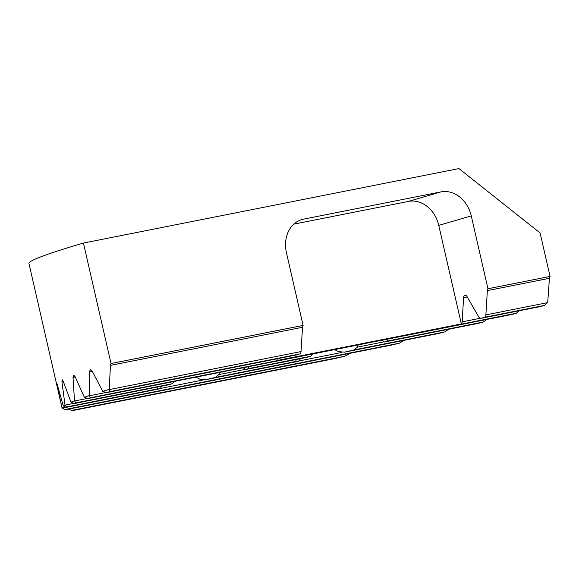 <?xml version="1.0" encoding="UTF-8"?>
<svg xmlns="http://www.w3.org/2000/svg" width="579" height="579" viewBox="0 0 579 579"><rect width="100%" height="100%" fill="white"/><g stroke="black" fill="none" stroke-linecap="round" stroke-linejoin="round"><path stroke-width="0.87" d="M358.14 344.961L359.443 344.7A48.506 2.034 -12.9 0 1 369.909 342.544A48.506 2.034 -12.9 0 1 378.709 340.879L379.6 340.698M387.677 338.867L387.011 341.132A48.506 2.034 -12.9 0 1 384.166 342.044L477.53 323.516M487.192 319.123L483.356 322.018A321.236 13.455 -12.9 0 1 477.827 323.458L384.166 342.044L381.879 340.257M358.198 344.954L357.475 347.103L354.015 349.926A48.506 2.034 -12.9 0 1 344.454 352.162L437.934 333.62M449.123 328.923L444.744 331.926A321.236 13.455 -12.9 0 1 438.281 333.555L344.454 352.162L338.252 351.591L334.662 349.622M219.499 372.463L220.802 372.203A48.506 2.034 -12.9 0 1 231.267 370.046A48.506 2.034 -12.9 0 1 240.068 368.382L240.958 368.208M249.035 366.369L248.369 368.635A48.506 2.034 -12.9 0 1 245.525 369.547L306.436 357.46A48.506 2.034 -12.9 0 1 310.872 356.237L312.855 353.711M306.436 357.46L245.525 369.547L243.238 367.759M219.557 372.456L218.833 374.606L215.374 377.428A48.506 2.034 -12.9 0 1 205.813 379.665L298.59 361.267A48.506 2.034 -12.9 0 1 296.31 361.368L295.5 359.4M300.53 358.64L298.59 361.267L205.813 379.665L199.61 379.093L196.02 377.124M296.093 355.021L106.427 392.649L295.992 355.043A3.59 2.063 78.8 0 0 296.093 355.021L299.698 353.964A3.59 2.063 78.8 0 0 301.029 351.569L302.499 327.287A3.59 2.063 78.8 0 1 303.099 325.412L286.41 252.553A29.464 24.115 -106.3 0 1 301.811 219.579A29.464 24.115 -106.3 0 1 303.519 219.159L441.01 191.888L408.513 201.398A29.464 24.115 -106.3 0 1 438.766 225.397L461.34 323.943A3.59 2.063 -101.2 0 0 462.136 321.844L463.598 297.693A3.59 2.063 -101.2 0 1 465.031 295.268A3.59 2.063 -101.2 0 1 467.115 296.665L478.761 316.981A3.59 2.063 -101.2 0 0 480.852 318.37L540.547 306.53A321.236 13.455 -12.9 0 0 544.506 305.401L547.72 302.397L549.442 278.296L550.05 276.422L540.098 232.961L458.915 168.576L83.434 243.064L111.023 363.511L110.43 365.385L109.243 389.377A323.393 13.541 -12.9 0 0 102.7 391.361L106.529 392.627A321.236 13.455 -12.9 0 1 109.778 391.643L109.243 389.377M404.511 340.018L399.401 343.166A321.236 13.455 -12.9 0 1 391.744 345.033L65.116 409.831A321.236 13.455 -12.9 0 1 64.957 409.744L62.373 408.13A323.393 13.541 -12.9 0 1 62.004 407.732L57.032 385.086C56.525 382.458 56.619 382.328 57.314 384.695L63.306 405.915A323.393 13.541 -12.9 0 1 64.986 404.895L61.946 381.865L62.177 379.679L63.227 381.279L70.971 402.152A323.393 13.541 -12.9 0 1 74.496 400.762L73.026 377.421L73.692 375.149L75.125 376.676L84.331 397.252A323.393 13.541 -12.9 0 1 89.448 395.551L89.347 371.935L90.396 369.59L92.17 371.045L102.7 391.361M61.135 404.004L28.95 263.459A323.393 13.541 -12.9 0 1 83.434 243.064M57.314 384.695C56.619 382.328 56.525 382.458 57.032 385.086L57.401 385.013M519.812 310.409L516.425 313.217A321.236 13.455 -12.9 0 1 511.691 314.498L511.438 314.549M84.331 397.252L87.82 398.584A321.236 13.455 -12.9 0 1 90.367 397.737L89.448 395.551M220.143 372.34L87.82 398.584L220.802 372.203M391.744 345.033L391.324 345.113M351.12 352.857L344.881 356.23A321.236 13.455 -12.9 0 1 335.436 358.444L334.908 358.553M70.971 402.152L74.134 403.549A321.236 13.455 -12.9 0 1 75.878 402.854L74.496 400.762M167.57 385.006L74.076 403.563L167.794 384.963A48.506 2.034 -12.9 0 1 172.224 383.739L174.214 381.214M63.306 405.915L66.122 407.377A321.236 13.455 -12.9 0 1 66.94 406.878L64.986 404.895M161.888 386.142L160.05 388.748L66.093 407.392L159.949 388.77A48.506 2.034 -12.9 0 1 157.669 388.878L156.858 386.902M64.957 409.744A321.236 13.455 -12.9 0 1 64.725 409.563L62.004 407.732M73.967 410.316L73.859 410.337A321.236 13.455 -12.9 0 1 71.687 410.424L68.105 408.998M480.852 318.37A3.59 2.063 -101.2 0 0 480.954 318.349L484.558 317.292A3.59 2.063 -101.2 0 0 485.882 314.896L487.352 290.615A3.59 2.063 -101.2 0 1 487.952 288.74L550.05 276.422M441.01 191.888A29.464 24.115 -106.3 0 1 471.263 215.88L487.952 288.74M277.261 358.763A3.59 2.063 78.8 0 1 276.48 360.616L461.34 323.943M408.513 201.398L293.756 224.167M111.023 363.511L303.099 325.412M471.263 215.88L438.766 225.397M299.698 353.964L109.778 391.643M540.547 306.53L480.954 318.349M544.506 305.401L484.558 317.292M303.519 219.159L300.146 220.143M301.029 351.569L109.409 389.58M302.499 327.287L110.43 365.385M549.442 278.296L487.352 290.615M547.517 302.665L485.882 314.896M92.329 371.349L89.347 371.935M467.289 296.962L463.598 297.693M105.516 392.591L89.629 395.746M480.085 318.291L462.136 321.844M516.425 313.217L90.367 397.737M359.45 344.7L240.068 368.382M511.691 314.498L378.709 340.879M341.907 352.437L299.415 360.869M203.265 379.94L160.774 388.371M65.615 407.247L62.271 407.913M75.256 376.98L73.026 377.421M86.966 398.518L74.698 400.95M310.872 356.237L248.369 368.635M483.356 322.018L387.011 341.132M172.224 383.739L75.878 402.854M63.343 381.59L61.946 381.865M73.439 403.447L65.217 405.083M244.736 369.467L218.833 374.606M383.385 341.965L357.475 347.103M296.31 361.368L215.374 377.428M444.744 331.926L354.015 349.926M157.669 388.878L66.94 406.878M399.401 343.166L64.725 409.563M344.881 356.23L71.687 410.424M335.436 358.444L73.859 410.337M240.524 368.295L358.785 344.831M379.165 340.792L511.561 314.527M65.116 409.831L391.534 345.077M73.917 410.33L335.176 358.502"/></g></svg>
